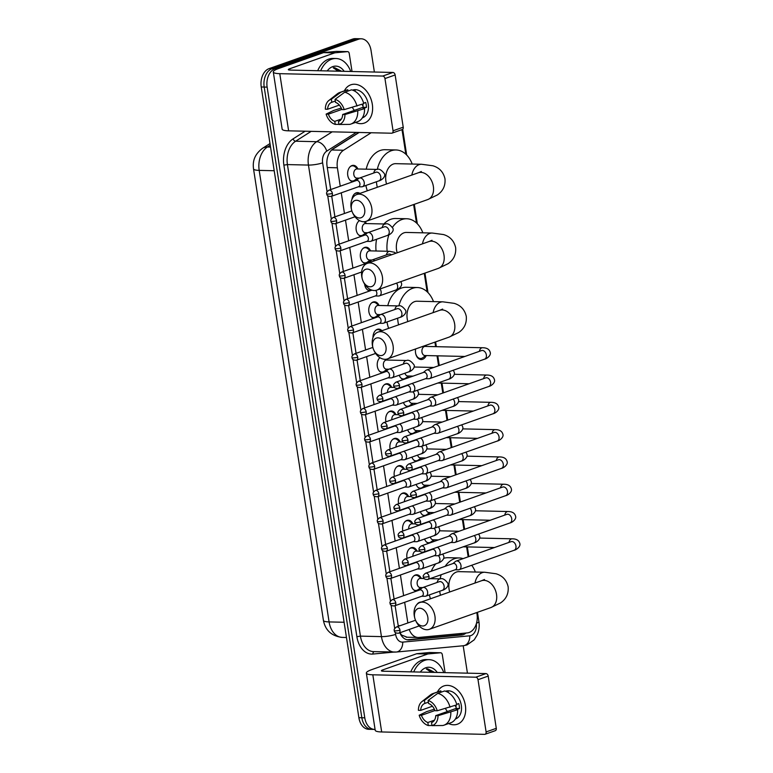 <?xml version="1.0" encoding="UTF-8"?>
<svg xmlns="http://www.w3.org/2000/svg" width="773" height="773" viewBox="0 0 773 773"><rect width="100%" height="100%" fill="white"/><g stroke="black" fill="none" stroke-linecap="round" stroke-linejoin="round"><path stroke-width="1.16" d="M353.416 181.539A8.117 5.566 -88.7 0 1 353 181.549A8.117 5.566 -88.7 0 1 347.647 174.34A8.117 5.566 -88.7 0 1 351.976 165.557A8.117 5.566 -88.7 0 1 353.377 165.325A8.117 5.566 -88.7 0 1 357.899 168.978M351.957 199.308A8.117 5.566 -88.7 0 1 356.198 192.854A8.117 5.566 -88.7 0 1 357.609 192.622A8.117 5.566 -88.7 0 1 359.909 193.414M361.87 236.132A8.117 5.566 -88.7 0 1 361.455 236.142A8.117 5.566 -88.7 0 1 356.169 229.649A8.117 5.566 -88.7 0 1 359.484 220.614M366.093 263.429A8.117 5.566 -88.7 0 1 365.687 263.448A8.117 5.566 -88.7 0 1 360.324 256.23A8.117 5.566 -88.7 0 1 364.653 247.447A8.117 5.566 -88.7 0 1 366.054 247.215A8.117 5.566 -88.7 0 1 370.576 250.877M370.325 290.725A8.117 5.566 -88.7 0 1 369.909 290.745A8.117 5.566 -88.7 0 1 364.605 284.068M374.547 318.022A8.117 5.566 -88.7 0 1 374.132 318.041A8.117 5.566 -88.7 0 1 368.779 310.833A8.117 5.566 -88.7 0 1 373.098 302.04A8.117 5.566 -88.7 0 1 374.509 301.808A8.117 5.566 -88.7 0 1 379.031 305.47M372.982 337.569A8.117 5.566 -88.7 0 1 377.33 329.337A8.117 5.566 -88.7 0 1 378.741 329.114A8.117 5.566 -88.7 0 1 381.959 330.718M383.002 372.625A8.117 5.566 -88.7 0 1 382.587 372.634A8.117 5.566 -88.7 0 1 377.388 366.711A8.117 5.566 -88.7 0 1 379.891 357.657M387.225 399.921A8.117 5.566 -88.7 0 1 386.809 399.931A8.117 5.566 -88.7 0 1 386.345 399.892M381.717 394.53A8.117 5.566 -88.7 0 1 385.775 383.93A8.117 5.566 -88.7 0 1 387.186 383.708A8.117 5.566 -88.7 0 1 391.708 387.36M391.457 427.218A8.117 5.566 -88.7 0 1 391.041 427.227A8.117 5.566 -88.7 0 1 390.568 427.189M385.949 421.826A8.117 5.566 -88.7 0 1 390.007 411.236A8.117 5.566 -88.7 0 1 391.418 411.004A8.117 5.566 -88.7 0 1 395.931 414.657M395.679 454.514A8.117 5.566 -88.7 0 1 395.264 454.524A8.117 5.566 -88.7 0 1 394.79 454.485M390.172 449.123A8.117 5.566 -88.7 0 1 394.23 438.533A8.117 5.566 -88.7 0 1 395.641 438.301A8.117 5.566 -88.7 0 1 400.163 441.953M399.902 481.811A8.117 5.566 -88.7 0 1 399.486 481.821A8.117 5.566 -88.7 0 1 399.023 481.782M394.394 476.419A8.117 5.566 -88.7 0 1 398.453 465.829A8.117 5.566 -88.7 0 1 399.863 465.597A8.117 5.566 -88.7 0 1 404.385 469.25M404.134 509.107A8.117 5.566 -88.7 0 1 403.719 509.117A8.117 5.566 -88.7 0 1 403.245 509.078M398.626 503.725A8.117 5.566 -88.7 0 1 402.685 493.126A8.117 5.566 -88.7 0 1 404.095 492.894A8.117 5.566 -88.7 0 1 408.608 496.546M408.357 536.404A8.117 5.566 -88.7 0 1 407.941 536.423A8.117 5.566 -88.7 0 1 407.468 536.375M402.849 531.022A8.117 5.566 -88.7 0 1 406.907 520.422A8.117 5.566 -88.7 0 1 408.318 520.19A8.117 5.566 -88.7 0 1 412.84 523.852M412.579 563.701A8.117 5.566 -88.7 0 1 412.164 563.72A8.117 5.566 -88.7 0 1 411.7 563.672M407.071 558.319A8.117 5.566 -88.7 0 1 411.139 547.719A8.117 5.566 -88.7 0 1 412.54 547.487A8.117 5.566 -88.7 0 1 417.062 551.149M416.811 590.997A8.117 5.566 -88.7 0 1 416.396 591.016A8.117 5.566 -88.7 0 1 411.043 583.799A8.117 5.566 -88.7 0 1 415.362 575.015A8.117 5.566 -88.7 0 1 416.773 574.783A8.117 5.566 -88.7 0 1 421.285 578.446M416.937 604.476A8.117 5.566 -88.7 0 1 419.584 602.312A8.117 5.566 -88.7 0 1 420.995 602.08A8.117 5.566 -88.7 0 1 421.121 602.09M403.651 379.446A8.117 5.566 -88.7 0 1 399.226 375.224M407.883 406.743A8.117 5.566 -88.7 0 1 403.458 402.52M412.106 434.04A8.117 5.566 -88.7 0 1 407.68 429.817M416.328 461.336A8.117 5.566 -88.7 0 1 411.912 457.114M420.56 488.633A8.117 5.566 -88.7 0 1 416.135 484.41M424.783 515.929A8.117 5.566 -88.7 0 1 420.357 511.707M429.005 543.226A8.117 5.566 -88.7 0 1 424.59 539.003M426.261 355.57A8.629 5.923 -88.7 0 1 422.638 359.271A8.629 5.923 -88.7 0 1 421.14 359.522A8.629 5.923 -88.7 0 1 415.594 348.961M409.207 629.473A15.218 10.436 91.3 0 0 418.135 637.474A15.218 10.436 91.3 0 0 418.966 637.445L467.327 632.903A15.218 10.436 91.3 0 0 469.124 632.498A15.218 10.436 91.3 0 0 477.018 614.12L476.777 612.545M399.622 632.401L401.66 635.097L406.975 637.165M359.155 132.463L331.878 149.769M371.146 132.743L343.55 150.252A15.218 10.436 91.3 0 0 337.386 167.789L340.236 186.196M341.26 192.825L344.458 213.493M345.492 220.131L348.691 240.79M349.715 247.428L352.913 268.086M353.937 274.724L357.136 295.392M358.17 302.021L361.368 322.689M362.392 329.317L365.59 349.985M366.615 356.614L369.823 377.282M370.847 383.91L374.045 404.579M375.069 411.207L378.268 431.875M379.292 438.504L382.5 459.172M383.524 465.8L386.722 486.468M387.746 493.106L390.945 513.765M391.969 520.403L395.177 541.061M396.201 547.699L399.399 568.368M400.424 574.996L403.622 595.664M404.656 602.293L407.854 622.961M405.825 154.175L402.424 132.241A15.218 10.436 91.3 0 0 401.854 129.671M468.158 556.84L466.621 546.898M463.926 529.544L462.389 519.601M459.703 502.237L458.167 492.304M455.481 474.941L453.935 465.008M451.248 447.644L449.712 437.711M447.026 420.348L445.49 410.415M442.803 393.051L441.257 383.118M438.571 365.755L437.035 355.822M435.614 346.652L434.919 342.13M427.121 291.75L424.271 273.342M416.473 222.962L413.623 204.555M421.072 587.567A8.117 5.566 -88.7 0 1 418.753 590.311M415.314 562.396A8.117 5.566 -88.7 0 1 414.531 563.015M411.091 535.1A8.117 5.566 -88.7 0 1 410.308 535.718M406.859 507.803A8.117 5.566 -88.7 0 1 406.076 508.421M402.636 480.506A8.117 5.566 -88.7 0 1 401.854 481.125M398.414 453.21A8.117 5.566 -88.7 0 1 397.631 453.828M394.182 425.913A8.117 5.566 -88.7 0 1 393.399 426.532M389.959 398.607A8.117 5.566 -88.7 0 1 389.177 399.226M386.964 359.059A8.117 5.566 -88.7 0 1 387.476 360.063M387.273 369.194A8.117 5.566 -88.7 0 1 384.944 371.929M378.818 314.592A8.117 5.566 -88.7 0 1 376.499 317.336M370.364 259.999A8.117 5.566 -88.7 0 1 368.045 262.743M365.127 221.609A8.117 5.566 -88.7 0 1 366.354 223.581M366.141 232.702A8.117 5.566 -88.7 0 1 363.822 235.446M357.686 178.109A8.117 5.566 -88.7 0 1 355.367 180.853M434.02 539.805A8.117 5.566 -88.7 0 1 432.368 542.047M429.798 512.509A8.117 5.566 -88.7 0 1 428.136 514.741M425.565 485.212A8.117 5.566 -88.7 0 1 423.913 487.444M421.343 457.916A8.117 5.566 -88.7 0 1 419.691 460.148M417.12 430.619A8.117 5.566 -88.7 0 1 415.459 432.851M412.888 403.322A8.117 5.566 -88.7 0 1 411.236 405.554M408.666 376.026A8.117 5.566 -88.7 0 1 407.013 378.258M425.923 345.309A8.629 5.923 -88.7 0 1 426.474 346.439M375.079 729.432A15.218 10.436 -88.7 0 1 374.615 729.432A15.218 10.436 -88.7 0 1 364.779 717.827L267.139 87.127A15.218 10.436 -88.7 0 1 275.043 68.739L358.556 39.22L355.599 39.152A15.218 10.436 -88.7 0 1 358.247 38.718A15.218 10.436 -88.7 0 0 355.599 39.152L272.086 68.671L355.599 39.152L352.652 39.085A15.218 10.436 -88.7 0 1 355.29 38.65L361.194 38.785A15.218 10.436 -88.7 0 1 371.03 50.4L374.374 72.024M267.139 87.127L264.192 87.059A15.218 10.436 -88.7 0 1 272.086 68.671A15.218 10.436 -88.7 0 0 264.192 87.059L361.832 717.759L264.192 87.059L261.235 86.982A15.218 10.436 -88.7 0 1 269.13 68.604L352.652 39.085M374.615 729.432L371.658 729.364A15.218 10.436 -88.7 0 1 361.832 717.759A15.218 10.436 -88.7 0 0 371.658 729.364L368.711 729.297A15.218 10.436 -88.7 0 1 358.875 717.682L261.235 86.982M399.854 632.778A15.218 10.436 91.3 0 0 408.453 639.947A15.218 10.436 91.3 0 0 409.294 639.918L461.529 635.02A15.218 10.436 91.3 0 0 463.336 634.614A15.218 10.436 91.3 0 0 466.09 633.019M462.631 633.338A15.218 10.436 -88.7 0 1 460.379 634.546A15.218 10.436 -88.7 0 1 458.582 634.952L407.071 639.783M463.191 645.755L467.433 673.167M358.556 39.22A15.218 10.436 -88.7 0 1 361.194 38.785M358.885 132.454L333.25 148.716A15.218 10.436 91.3 0 0 327.085 166.253L330.699 189.569M331.723 196.197L334.922 216.865M335.955 223.494L339.154 244.162M340.178 250.8L343.376 271.458M344.4 278.096L347.599 298.764M348.633 305.393L351.831 326.061M352.855 332.69L356.053 353.358M357.078 359.986L360.276 380.654M361.31 387.283L364.508 407.951M365.532 414.579L368.731 435.247M369.755 441.876L372.963 462.544M373.987 469.172L377.185 489.84M378.21 496.469L381.408 517.137M382.432 523.775L385.64 544.434M386.664 551.072L389.863 571.73M390.887 578.368L394.085 599.036M395.109 605.665L398.317 626.333M413.719 671.921A25.364 17.393 -88.7 0 1 424.648 660.364A25.364 17.393 -88.7 0 1 429.044 659.649A25.364 17.393 -88.7 0 1 443.789 672.616M410.763 671.853A25.364 17.393 -88.7 0 1 421.691 660.297A25.364 17.393 -88.7 0 1 426.097 659.582L429.044 659.649M420.28 672.066A17.75 12.175 -88.7 0 1 425.788 667.756A17.75 12.175 -88.7 0 1 437.228 672.462M434.252 672.201L427.682 668.819L426.281 668.906L431.315 672.326M433.817 672.384L427.614 668.809M465.375 705.43A20.291 14.291 70.5 0 1 448.582 723.557A20.291 14.291 70.5 0 0 457.374 724.214A20.291 14.291 70.5 0 0 465.375 705.43A20.291 14.291 70.5 0 0 452.881 686.724A20.291 14.291 70.5 0 0 437.421 691.999A20.291 14.291 70.5 0 1 443.857 685.96A20.291 14.291 70.5 0 1 465.375 705.43M428.02 653.939A2.532 1.739 91.3 0 0 427.72 654.006L416.647 653.755A2.532 1.739 -88.7 0 1 416.956 653.687L428.02 653.939L440.533 652.77A2.532 1.739 91.3 0 1 440.668 652.76A2.532 1.739 91.3 0 1 442.311 654.702L445.084 672.645M416.647 653.755L371.649 669.66A20.291 3.72 -8.8 0 0 366.354 673.109A20.291 3.72 -8.8 0 0 372.828 674.8L475.791 677.196L485.975 673.592L383.012 671.206A5.073 0.928 171.2 0 1 381.398 670.78A5.073 0.928 171.2 0 1 382.722 669.92L427.72 654.006M416.956 653.687L429.459 652.509A2.532 1.739 -88.7 0 1 429.595 652.509A2.532 1.739 -88.7 0 1 429.74 652.518M366.354 673.109L375.205 730.263A20.291 3.72 -8.8 0 0 381.678 731.963L484.642 734.35A2.532 1.788 -109.5 0 0 485.106 734.273A2.532 1.788 -109.5 0 0 486.101 731.925L496.285 728.33A2.532 1.788 70.5 0 1 495.29 730.678L485.106 734.273M485.975 673.592A2.532 1.788 70.5 0 1 488.198 676.095L478.014 679.699L486.101 731.925M478.014 679.699A2.532 1.788 -109.5 0 0 475.791 677.196M488.198 676.095L496.285 728.33M456.099 707.218A12.677 8.928 70.5 0 1 455.113 705.43M455.819 705.179A10.146 7.141 -109.5 0 1 455.964 705.981A10.146 7.141 -109.5 0 1 456.109 708.435L435.74 715.634A10.146 7.141 70.5 0 1 431.595 722.571A10.146 7.141 70.5 0 1 431.537 722.591L431.653 722.552M434.465 720.165L427.846 722.504A10.146 7.141 70.5 0 1 421.449 715.305L434.919 710.542M447.432 711.498A10.146 7.141 70.5 0 1 445.47 708.483M456.698 704.309L458.737 703.585A14.706 10.358 70.5 0 1 459.278 706.049A14.706 10.358 70.5 0 1 459.5 708.512L456.109 709.711L457.606 709.749A16.735 11.788 70.5 0 1 450.765 722.784L443.973 725.19A16.735 11.788 70.5 0 1 442.726 725.518L432.001 725.625L431.537 722.591M445.586 691.265L445.712 691.217A14.706 10.358 70.5 0 1 461.317 705.334A14.706 10.358 70.5 0 1 455.519 718.958L455.394 718.996M446.282 691.516A14.706 10.358 70.5 0 1 448.243 691.777L447.451 692.057M434.358 709.208L426.735 711.585L419.179 715.247L421.449 715.305M432.416 706.232L420.686 710.377L418.415 710.319A13.189 9.286 70.5 0 1 421.903 701.623L430.397 694.966A16.735 11.788 70.5 0 1 432.812 693.623L439.605 691.226A16.735 11.788 70.5 0 1 440.852 690.888L434.059 693.294L424.416 700.386L424.889 703.42L428.377 702.193M441.054 692.212L440.852 690.888M444.543 690.975A16.735 11.788 70.5 0 1 456.843 704.821L437.247 710.764L434.977 710.706A10.146 7.141 70.5 0 0 428.58 703.507L428.107 700.473L437.75 693.371L444.543 690.975M432.812 693.623A16.735 11.788 70.5 0 1 434.059 693.294M437.75 693.371A16.735 11.788 70.5 0 1 450.05 707.218M427.846 722.504L428.31 725.538L431.981 725.499M428.31 725.538A13.189 9.286 70.5 0 1 419.179 715.247M421.903 701.623A13.189 9.286 70.5 0 1 424.416 700.386M428.107 700.473A13.189 9.286 70.5 0 1 437.247 710.764M420.686 710.377A10.146 7.141 70.5 0 1 424.831 703.44A10.146 7.141 70.5 0 1 424.889 703.42M435.74 715.634L438.011 715.692L457.606 709.749M450.814 712.146A16.735 11.788 70.5 0 1 443.973 725.19M438.011 715.692A13.189 9.286 70.5 0 1 432.001 725.625M456.109 708.435L459.5 708.512M320.66 70.778A25.364 17.393 -88.7 0 1 331.578 59.231A25.364 17.393 -88.7 0 1 335.984 58.516A25.364 17.393 -88.7 0 1 350.729 71.474M317.703 70.71A25.364 17.393 -88.7 0 1 328.631 59.163A25.364 17.393 -88.7 0 1 333.028 58.448L335.984 58.516M327.221 70.932A17.75 12.175 -88.7 0 1 332.728 66.623A17.75 12.175 -88.7 0 1 344.169 71.329M341.193 71.058L334.622 67.676L333.221 67.773L338.255 71.193M340.758 71.251L334.554 67.676M427.846 617.279A9.131 6.426 -109.5 0 0 419.826 608.254A9.131 6.426 -109.5 0 0 414.56 616.97A9.131 6.426 -109.5 0 0 414.801 618.168A9.131 6.426 -109.5 0 0 415.574 620.332A9.131 6.426 -109.5 0 0 423.826 625.859A9.131 6.426 -109.5 0 0 427.846 617.279M414.801 618.168L414.647 617.55A14.204 10.001 70.5 0 1 414.26 615.685A14.204 10.001 70.5 0 1 419.865 602.534A14.204 10.001 70.5 0 1 434.928 616.168A14.204 10.001 70.5 0 1 429.334 629.319A14.204 10.001 70.5 0 1 415.835 620.922L415.574 620.332M484.497 579.489L481.444 580.765A14.204 10.001 -109.5 0 1 496.517 594.398A14.204 10.001 -109.5 0 1 490.913 607.549L500.546 602.921C506.17 599.094 508.711 593.722 508.151 586.813C506.595 580.059 502.556 575.711 496.024 573.759L484.739 572.242L458.901 571.643A14.204 9.74 91.3 0 0 456.437 572.049A14.204 9.74 91.3 0 0 449.712 591.983M445.151 566.309A27.896 19.132 -88.7 0 1 454.379 558.744A27.896 19.132 -88.7 0 1 459.22 557.951A27.896 19.132 -88.7 0 1 463.095 558.628M471.743 565.256A27.896 19.132 -88.7 0 1 475.366 572.03M443.596 558.386A27.896 19.132 -88.7 0 1 448.147 557.7L459.22 557.951M440.446 595.258A27.896 19.132 -88.7 0 1 439.74 591.239M440.137 578.88A27.896 19.132 -88.7 0 1 441.17 574.716M430.484 598.785A27.896 19.132 -88.7 0 1 429.353 594.901M431.276 571.218A27.896 19.132 -88.7 0 1 435.788 563.836M385.978 346.864A9.131 6.426 -109.5 0 0 377.968 337.84A9.131 6.426 -109.5 0 0 372.692 346.555A9.131 6.426 -109.5 0 0 372.944 347.753A9.131 6.426 -109.5 0 0 373.707 349.927A9.131 6.426 -109.5 0 0 381.968 355.445A9.131 6.426 -109.5 0 0 385.978 346.864M372.944 347.753L372.779 347.135A14.204 10.001 70.5 0 1 372.402 345.27A14.204 10.001 70.5 0 1 377.997 332.119A14.204 10.001 70.5 0 1 393.071 345.753A14.204 10.001 70.5 0 1 387.466 358.904A14.204 10.001 70.5 0 1 373.977 350.507L373.707 349.927M442.639 309.074L439.586 310.35A14.204 10.001 -109.5 0 1 454.65 323.984A14.204 10.001 -109.5 0 1 449.055 337.134L458.679 332.516C464.312 328.68 466.844 323.307 466.283 316.399C464.737 309.644 460.689 305.296 454.166 303.345L442.871 301.828L417.043 301.228A14.204 9.74 91.3 0 0 414.579 301.634A14.204 9.74 91.3 0 0 407.854 321.568M398.839 305.944A27.896 19.132 -88.7 0 1 412.521 288.329A27.896 19.132 -88.7 0 1 417.362 287.537A27.896 19.132 -88.7 0 1 433.508 301.615M387.766 305.673A27.896 19.132 -88.7 0 1 401.448 288.068A27.896 19.132 -88.7 0 1 406.289 287.285L417.362 287.537M398.588 324.844A27.896 19.132 -88.7 0 1 397.641 318.205M388.626 328.37A27.896 19.132 -88.7 0 1 387.002 321.964M375.33 278.077A9.131 6.426 -109.5 0 0 367.32 269.062A9.131 6.426 -109.5 0 0 362.044 277.778A9.131 6.426 -109.5 0 0 362.295 278.966A9.131 6.426 -109.5 0 0 363.059 281.14A9.131 6.426 -109.5 0 0 371.32 286.657A9.131 6.426 -109.5 0 0 375.33 278.077M362.295 278.966L362.131 278.348A14.204 10.001 70.5 0 1 361.754 276.483A14.204 10.001 70.5 0 1 367.349 263.342A14.204 10.001 70.5 0 1 382.422 276.966A14.204 10.001 70.5 0 1 376.818 290.117A14.204 10.001 70.5 0 1 363.329 281.72L363.059 281.14M431.991 240.287L428.938 241.562A14.204 10.001 -109.5 0 1 444.002 255.196A14.204 10.001 -109.5 0 1 438.407 268.347L448.031 263.728C453.664 259.892 456.196 254.52 455.635 247.611C454.08 240.857 450.041 236.509 443.518 234.557L432.223 233.04L406.395 232.441A14.204 9.74 91.3 0 0 403.931 232.847A14.204 9.74 91.3 0 0 397.206 252.781M392.539 227.262A27.896 19.132 -88.7 0 1 401.873 219.542A27.896 19.132 -88.7 0 1 406.714 218.749A27.896 19.132 -88.7 0 1 422.86 232.828M383.872 223.986A27.896 19.132 -88.7 0 1 390.8 219.29A27.896 19.132 -88.7 0 1 395.641 218.498L406.714 218.749M387.138 251.254A27.896 19.132 -88.7 0 1 388.867 234.866M376.065 251.003A27.896 19.132 -88.7 0 1 376.577 239.272M364.682 209.299A9.131 6.426 -109.5 0 0 356.672 200.275A9.131 6.426 -109.5 0 0 351.396 208.99A9.131 6.426 -109.5 0 0 351.647 210.179A9.131 6.426 -109.5 0 0 352.411 212.353A9.131 6.426 -109.5 0 0 360.672 217.87A9.131 6.426 -109.5 0 0 364.682 209.299M351.647 210.179L351.483 209.56A14.204 10.001 70.5 0 1 351.106 207.705A14.204 10.001 70.5 0 1 356.701 194.554A14.204 10.001 70.5 0 1 371.774 208.179A14.204 10.001 70.5 0 1 366.17 221.329A14.204 10.001 70.5 0 1 352.681 212.933L352.411 212.353M421.343 171.5L418.29 172.785A14.204 10.001 -109.5 0 1 433.353 186.409A14.204 10.001 -109.5 0 1 427.759 199.56L437.383 194.941C443.016 191.105 445.548 185.733 444.987 178.834C443.431 172.07 439.393 167.722 432.87 165.77L421.575 164.263L395.747 163.663A14.204 9.74 91.3 0 0 393.283 164.06A14.204 9.74 91.3 0 0 386.558 183.993M377.282 169.432A27.896 19.132 -88.7 0 1 391.225 150.754A27.896 19.132 -88.7 0 1 396.066 149.972A27.896 19.132 -88.7 0 1 412.212 164.04M366.209 169.171A27.896 19.132 -88.7 0 1 380.152 150.503A27.896 19.132 -88.7 0 1 384.993 149.711L396.066 149.972M377.292 187.279A27.896 19.132 -88.7 0 1 376.422 181.742M367.33 190.796A27.896 19.132 -88.7 0 1 365.89 185.472M458.35 569.827A4.561 3.218 -109.5 0 0 458.379 569.827A4.561 3.218 -109.5 0 0 459.181 569.691A4.561 3.218 -109.5 0 0 460.979 565.469A4.561 3.218 -109.5 0 0 456.978 560.956A4.561 3.218 -109.5 0 0 456.138 561.082A4.561 3.218 -109.5 0 0 455.432 561.488L452.891 563.575M429.025 576.416A3.295 2.319 -109.5 0 1 427.73 579.47L455.365 569.701A3.295 2.319 -109.5 0 0 456.669 566.648A3.295 2.319 -109.5 0 0 453.77 563.382A3.295 2.319 -109.5 0 0 453.171 563.478L425.536 573.247C423.527 574.803 422.802 576.011 423.372 576.861A3.295 0.609 171.2 0 0 424.425 577.141A3.295 0.609 -8.8 0 0 429.025 576.416A3.295 2.319 -109.5 0 0 425.536 573.247M450.862 542.501L454.157 542.53A4.561 3.218 -109.5 0 0 454.157 542.53A4.561 3.218 -109.5 0 0 454.959 542.395A4.561 3.218 -109.5 0 0 456.756 538.172A4.561 3.218 -109.5 0 0 452.746 533.66A4.561 3.218 -109.5 0 0 451.915 533.785A4.561 3.218 -109.5 0 0 451.21 534.191L448.669 536.278M424.802 549.12A3.295 2.319 -109.5 0 1 423.507 552.164L451.142 542.395A3.295 2.319 -109.5 0 0 452.437 539.351A3.295 2.319 -109.5 0 0 449.548 536.085A3.295 2.319 -109.5 0 0 448.939 536.182L421.304 545.951C419.304 547.506 418.579 548.714 419.15 549.564A3.295 0.609 171.2 0 0 420.203 549.845A3.295 0.609 -8.8 0 0 424.802 549.12A3.295 2.319 -109.5 0 0 421.304 545.951M449.896 515.224A4.561 3.218 -109.5 0 0 449.934 515.224A4.561 3.218 -109.5 0 0 450.727 515.098A4.561 3.218 -109.5 0 0 452.534 510.866A4.561 3.218 -109.5 0 0 448.524 506.363A4.561 3.218 -109.5 0 0 447.683 506.489A4.561 3.218 -109.5 0 0 446.987 506.885L444.436 508.982M420.58 521.814A3.295 2.319 -109.5 0 1 419.275 524.867L446.91 515.098A3.295 2.319 -109.5 0 0 448.214 512.045A3.295 2.319 -109.5 0 0 445.316 508.789A3.295 2.319 -109.5 0 0 444.717 508.885L417.082 518.654C415.072 520.21 414.357 521.408 414.917 522.268A3.295 0.609 171.2 0 0 415.971 522.538A3.295 0.609 -8.8 0 0 420.58 521.814A3.295 2.319 -109.5 0 0 417.082 518.654M442.407 487.898L445.702 487.927A4.561 3.218 -109.5 0 0 445.702 487.927A4.561 3.218 -109.5 0 0 446.504 487.802A4.561 3.218 -109.5 0 0 448.301 483.569A4.561 3.218 -109.5 0 0 444.301 479.057A4.561 3.218 -109.5 0 0 443.46 479.192A4.561 3.218 -109.5 0 0 442.755 479.589L440.214 481.685M416.347 494.517A3.295 2.319 -109.5 0 1 415.053 497.57L442.687 487.802A3.295 2.319 -109.5 0 0 443.982 484.748A3.295 2.319 -109.5 0 0 441.093 481.492A3.295 2.319 -109.5 0 0 440.484 481.589L412.85 491.357C410.85 492.913 410.125 494.111 410.695 494.971A3.295 0.609 171.2 0 0 411.748 495.242A3.295 0.609 -8.8 0 0 416.347 494.517A3.295 2.319 -109.5 0 0 412.85 491.357M441.441 460.631A4.561 3.218 -109.5 0 0 441.48 460.631A4.561 3.218 -109.5 0 0 442.282 460.505A4.561 3.218 -109.5 0 0 444.079 456.273A4.561 3.218 -109.5 0 0 440.069 451.761A4.561 3.218 -109.5 0 0 439.238 451.896A4.561 3.218 -109.5 0 0 438.533 452.292L435.991 454.389M412.125 467.221A3.295 2.319 -109.5 0 1 410.83 470.274L438.465 460.505A3.295 2.319 -109.5 0 0 439.76 457.452A3.295 2.319 -109.5 0 0 436.871 454.195A3.295 2.319 -109.5 0 0 436.262 454.292L408.627 464.061C406.627 465.617 405.902 466.815 406.472 467.675A3.295 0.609 171.2 0 0 407.516 467.945A3.295 0.609 -8.8 0 0 412.125 467.221A3.295 2.319 -109.5 0 0 408.627 464.061M437.218 433.334A4.561 3.218 -109.5 0 0 437.257 433.334A4.561 3.218 -109.5 0 0 438.049 433.209A4.561 3.218 -109.5 0 0 439.856 428.976A4.561 3.218 -109.5 0 0 435.846 424.464A4.561 3.218 -109.5 0 0 435.006 424.599A4.561 3.218 -109.5 0 0 434.31 424.995L431.759 427.092M407.902 439.924A3.295 2.319 -109.5 0 1 406.598 442.977L434.233 433.209A3.295 2.319 -109.5 0 0 435.537 430.155A3.295 2.319 -109.5 0 0 432.638 426.899A3.295 2.319 -109.5 0 0 432.039 426.996L404.405 436.764C402.395 438.32 401.68 439.518 402.24 440.378A3.295 0.609 171.2 0 0 403.293 440.649A3.295 0.609 -8.8 0 0 407.902 439.924A3.295 2.319 -109.5 0 0 404.405 436.764M432.996 406.038A4.561 3.218 -109.5 0 0 433.025 406.038A4.561 3.218 -109.5 0 0 433.827 405.912A4.561 3.218 -109.5 0 0 435.624 401.68A4.561 3.218 -109.5 0 0 431.614 397.167A4.561 3.218 -109.5 0 0 430.783 397.303A4.561 3.218 -109.5 0 0 430.078 397.699L427.537 399.796M403.67 412.627A3.295 2.319 -109.5 0 1 402.375 415.681L430.01 405.912A3.295 2.319 -109.5 0 0 431.305 402.859A3.295 2.319 -109.5 0 0 428.416 399.602A3.295 2.319 -109.5 0 0 427.807 399.699L400.172 409.468C398.172 411.014 397.448 412.222 398.018 413.082A3.295 0.609 171.2 0 0 399.071 413.352A3.295 0.609 -8.8 0 0 403.67 412.627A3.295 2.319 -109.5 0 0 400.172 409.468M415.613 353.232A7.604 5.218 91.3 0 0 420.425 358.479A7.604 5.218 91.3 0 0 421.749 358.257A7.604 5.218 91.3 0 0 422.908 357.638L425.71 355.551M482.207 350.44L481.521 350.575A4.561 3.218 -109.5 0 1 486.314 354.672A4.561 3.218 -109.5 0 1 486.362 354.952A4.561 3.218 -109.5 0 1 484.565 359.184C486.323 359.001 491.56 355.541 490.14 352.15C489.28 349.212 486.748 347.744 482.555 347.744L425.14 346.41A4.561 3.131 91.3 0 0 424.348 346.536A4.561 3.131 91.3 0 0 421.913 351.483A4.561 3.131 91.3 0 0 424.928 355.532L464.863 356.459M428.764 378.741A4.561 3.218 -109.5 0 0 428.802 378.741A4.561 3.218 -109.5 0 0 429.604 378.606A4.561 3.218 -109.5 0 0 431.402 374.383A4.561 3.218 -109.5 0 0 427.392 369.871A4.561 3.218 -109.5 0 0 426.561 370.006A4.561 3.218 -109.5 0 0 425.855 370.402L423.314 372.499M399.448 385.331A3.295 2.319 -109.5 0 1 398.153 388.384L425.788 378.615A3.295 2.319 -109.5 0 0 427.083 375.562A3.295 2.319 -109.5 0 0 424.193 372.306A3.295 2.319 -109.5 0 0 423.585 372.393L395.95 382.171C393.95 383.717 393.225 384.925 393.795 385.775A3.295 0.609 171.2 0 0 394.839 386.056A3.295 0.609 -8.8 0 0 399.448 385.331A3.295 2.319 -109.5 0 0 395.95 382.171M426.454 541.989A7.604 5.218 91.3 0 0 428.609 542.723A7.604 5.218 91.3 0 0 429.933 542.511A7.604 5.218 91.3 0 0 431.092 541.883L433.895 539.805M437.489 555.739A4.561 3.218 -109.5 0 0 437.518 555.739A4.561 3.218 -109.5 0 0 438.32 555.613A4.561 3.218 -109.5 0 0 440.117 551.381A4.561 3.218 -109.5 0 0 437.441 547.236M408.173 562.329A3.295 2.319 -109.5 0 1 406.869 565.382L434.503 555.613A3.295 2.319 -109.5 0 0 435.808 552.56A3.295 2.319 -109.5 0 0 432.909 549.303A3.295 2.319 -109.5 0 0 432.31 549.4L404.675 559.169C402.665 560.715 401.95 561.923 402.511 562.783A3.295 0.609 171.2 0 0 403.564 563.053A3.295 0.609 -8.8 0 0 408.173 562.329A3.295 2.319 -109.5 0 0 404.675 559.169M430.31 536.984A4.561 3.131 91.3 0 0 433.112 539.786L438.397 539.912M422.232 514.692A7.604 5.218 91.3 0 0 424.387 515.427A7.604 5.218 91.3 0 0 425.71 515.214A7.604 5.218 91.3 0 0 426.86 514.586L429.672 512.509M433.257 528.442A4.561 3.218 -109.5 0 0 433.295 528.442A4.561 3.218 -109.5 0 0 434.097 528.307A4.561 3.218 -109.5 0 0 435.895 524.084A4.561 3.218 -109.5 0 0 433.218 519.939M403.941 535.032A3.295 2.319 -109.5 0 1 402.646 538.085L430.281 528.317A3.295 2.319 -109.5 0 0 431.576 525.263A3.295 2.319 -109.5 0 0 428.686 522.007A3.295 2.319 -109.5 0 0 428.078 522.104L400.443 531.872C398.443 533.418 397.718 534.626 398.288 535.476A3.295 0.609 171.2 0 0 399.341 535.757A3.295 0.609 -8.8 0 0 403.941 535.032A3.295 2.319 -109.5 0 0 400.443 531.872M426.078 509.687A4.561 3.131 91.3 0 0 428.88 512.489L434.175 512.615M418.009 487.396A7.604 5.218 91.3 0 0 420.164 488.13A7.604 5.218 91.3 0 0 421.478 487.918A7.604 5.218 91.3 0 0 422.638 487.29L425.44 485.212M429.034 501.146A4.561 3.218 -109.5 0 0 429.073 501.146A4.561 3.218 -109.5 0 0 429.875 501.01A4.561 3.218 -109.5 0 0 431.672 496.788A4.561 3.218 -109.5 0 0 428.996 492.643M399.718 507.735A3.295 2.319 -109.5 0 1 398.414 510.789L426.049 501.02A3.295 2.319 -109.5 0 0 427.353 497.967A3.295 2.319 -109.5 0 0 424.454 494.71A3.295 2.319 -109.5 0 0 423.855 494.797L396.22 504.566C394.211 506.122 393.496 507.33 394.056 508.18A3.295 0.609 171.2 0 0 395.109 508.46A3.295 0.609 -8.8 0 0 399.718 507.735A3.295 2.319 -109.5 0 0 396.22 504.566M421.855 482.391A4.561 3.131 91.3 0 0 424.657 485.193L429.943 485.318M413.777 460.09A7.604 5.218 91.3 0 0 415.932 460.834A7.604 5.218 91.3 0 0 417.256 460.621A7.604 5.218 91.3 0 0 418.415 459.993L421.217 457.916M424.812 473.849A4.561 3.218 -109.5 0 0 424.841 473.849A4.561 3.218 -109.5 0 0 425.643 473.714A4.561 3.218 -109.5 0 0 427.44 469.491A4.561 3.218 -109.5 0 0 424.764 465.346M395.496 480.439A3.295 2.319 -109.5 0 1 394.191 483.492L421.826 473.723A3.295 2.319 -109.5 0 0 423.131 470.67A3.295 2.319 -109.5 0 0 420.232 467.414A3.295 2.319 -109.5 0 0 419.633 467.501L391.998 477.27C389.988 478.825 389.273 480.033 389.834 480.883A3.295 0.609 171.2 0 0 390.887 481.164A3.295 0.609 -8.8 0 0 395.496 480.439A3.295 2.319 -109.5 0 0 391.998 477.27M417.633 455.094A4.561 3.131 91.3 0 0 420.435 457.896L425.72 458.012M409.555 432.793A7.604 5.218 91.3 0 0 411.709 433.537A7.604 5.218 91.3 0 0 413.024 433.324A7.604 5.218 91.3 0 0 414.183 432.696L416.995 430.619M420.58 446.552A4.561 3.218 -109.5 0 0 420.618 446.552A4.561 3.218 -109.5 0 0 421.42 446.417A4.561 3.218 -109.5 0 0 423.218 442.195A4.561 3.218 -109.5 0 0 420.541 438.049M391.264 453.142A3.295 2.319 -109.5 0 1 389.969 456.196L417.604 446.427A3.295 2.319 -109.5 0 0 418.898 443.373A3.295 2.319 -109.5 0 0 416.009 440.108A3.295 2.319 -109.5 0 0 415.401 440.204L387.766 449.973C385.766 451.529 385.041 452.736 385.611 453.587A3.295 0.609 171.2 0 0 386.664 453.867A3.295 0.609 -8.8 0 0 391.264 453.142A3.295 2.319 -109.5 0 0 387.766 449.973M413.4 427.798A4.561 3.131 91.3 0 0 416.203 430.6L421.498 430.716M405.323 405.496A7.604 5.218 91.3 0 0 407.477 406.24A7.604 5.218 91.3 0 0 408.801 406.028A7.604 5.218 91.3 0 0 409.961 405.4L412.763 403.313M416.357 419.256A4.561 3.218 -109.5 0 0 416.396 419.256A4.561 3.218 -109.5 0 0 417.188 419.121A4.561 3.218 -109.5 0 0 418.995 414.898A4.561 3.218 -109.5 0 0 416.318 410.753M387.041 425.846A3.295 2.319 -109.5 0 1 385.737 428.899L413.371 419.13A3.295 2.319 -109.5 0 0 414.676 416.077A3.295 2.319 -109.5 0 0 411.777 412.811A3.295 2.319 -109.5 0 0 411.178 412.908L383.543 422.676C381.533 424.232 380.818 425.44 381.379 426.29A3.295 0.609 171.2 0 0 382.432 426.57A3.295 0.609 -8.8 0 0 387.041 425.846A3.295 2.319 -109.5 0 0 383.543 422.676M409.178 400.501A4.561 3.131 91.3 0 0 411.98 403.303L417.265 403.419M401.1 378.2A7.604 5.218 91.3 0 0 403.255 378.944A7.604 5.218 91.3 0 0 404.579 378.722A7.604 5.218 91.3 0 0 405.738 378.103L408.54 376.016M408.869 391.93L412.164 391.959A4.561 3.218 -109.5 0 0 412.164 391.959A4.561 3.218 -109.5 0 0 412.966 391.824A4.561 3.218 -109.5 0 0 414.763 387.602A4.561 3.218 -109.5 0 0 412.086 383.456M382.819 398.549A3.295 2.319 -109.5 0 1 381.514 401.593L409.149 391.824A3.295 2.319 -109.5 0 0 410.453 388.771A3.295 2.319 -109.5 0 0 407.555 385.514A3.295 2.319 -109.5 0 0 406.956 385.611L379.321 395.38C377.311 396.936 376.596 398.143 377.156 398.994A3.295 0.609 171.2 0 0 378.21 399.274A3.295 0.609 -8.8 0 0 382.819 398.549A3.295 2.319 -109.5 0 0 379.321 395.38M404.955 373.204A4.561 3.131 91.3 0 0 407.758 375.997L413.043 376.122M419.671 602.611A7.604 5.218 91.3 0 0 418.927 602.785A7.604 5.218 91.3 0 0 418.058 603.211M372.315 104.287A20.291 14.291 70.5 0 1 355.522 122.424A20.291 14.291 70.5 0 0 364.315 123.081A20.291 14.291 70.5 0 0 372.315 104.287A20.291 14.291 70.5 0 0 359.822 85.581A20.291 14.291 70.5 0 0 344.362 90.856A20.291 14.291 70.5 0 1 350.797 84.817A20.291 14.291 70.5 0 1 372.315 104.287M334.96 52.806A2.532 1.739 91.3 0 0 334.661 52.873L323.587 52.612A2.532 1.739 -88.7 0 1 323.887 52.554L334.96 52.806L347.473 51.636A2.532 1.739 91.3 0 1 347.608 51.627A2.532 1.739 91.3 0 1 349.251 53.559L352.024 71.512M323.587 52.612L278.589 68.526A20.291 3.72 -8.8 0 0 273.294 71.976A20.291 3.72 -8.8 0 0 279.768 73.667L382.732 76.054L392.916 72.459L289.952 70.072A5.073 0.928 171.2 0 1 288.339 69.647A5.073 0.928 171.2 0 1 289.653 68.778L334.661 52.873M323.887 52.554L336.4 51.376A2.532 1.739 -88.7 0 1 336.535 51.376A2.532 1.739 -88.7 0 1 336.68 51.385M273.294 71.976L282.145 129.13A20.291 3.72 -8.8 0 0 288.619 130.83L391.573 133.217A2.532 1.788 -109.5 0 0 392.037 133.14A2.532 1.788 -109.5 0 0 393.042 130.792L403.226 127.197A2.532 1.788 70.5 0 1 402.221 129.545L392.037 133.14M392.916 72.459A2.532 1.788 70.5 0 1 395.138 74.962L384.954 78.566L393.042 130.792M384.954 78.566A2.532 1.788 -109.5 0 0 382.732 76.054M395.138 74.962L403.226 127.197M363.03 106.085A12.677 8.928 70.5 0 1 362.054 104.297M362.75 104.046A10.146 7.141 -109.5 0 1 362.904 104.838A10.146 7.141 -109.5 0 1 363.049 107.302L342.681 114.501A10.146 7.141 70.5 0 1 338.526 121.438A10.146 7.141 70.5 0 1 338.468 121.458L338.593 121.409M341.405 119.023L334.777 121.371A10.146 7.141 70.5 0 1 328.38 114.172L341.859 109.408M354.372 110.365A10.146 7.141 70.5 0 1 352.411 107.35M363.639 103.176L365.677 102.451A14.706 10.358 70.5 0 1 366.218 104.915A14.706 10.358 70.5 0 1 366.441 107.379L363.049 108.578L364.547 108.616A16.735 11.788 70.5 0 1 357.706 121.651L350.913 124.047A16.735 11.788 70.5 0 1 349.667 124.385L338.941 124.482L338.468 121.458M352.527 90.122L352.652 90.083A14.706 10.358 70.5 0 1 368.257 104.2A14.706 10.358 70.5 0 1 362.46 117.815L362.334 117.863M353.222 90.373A14.706 10.358 70.5 0 1 355.184 90.634L354.392 90.914M341.299 108.075L333.675 110.452L326.119 114.114L328.38 114.172M339.357 105.089L327.617 109.244L325.356 109.186A13.189 9.286 70.5 0 1 328.844 100.49L337.337 93.823A16.735 11.788 70.5 0 1 339.753 92.489L346.546 90.083A16.735 11.788 70.5 0 1 347.792 89.755L340.999 92.151L331.356 99.253L331.83 102.287L335.318 101.05M347.995 91.069L347.792 89.755M351.483 89.842A16.735 11.788 70.5 0 1 363.783 103.688L344.188 109.621L341.917 109.573A10.146 7.141 70.5 0 0 335.521 102.374L335.047 99.34L344.69 92.238L351.483 89.842M339.753 92.489A16.735 11.788 70.5 0 1 340.999 92.151M344.69 92.238A16.735 11.788 70.5 0 1 356.991 106.085M334.777 121.371L335.25 124.395L338.922 124.366M335.25 124.395A13.189 9.286 70.5 0 1 326.119 114.114M328.844 100.49A13.189 9.286 70.5 0 1 331.356 99.253M335.047 99.34A13.189 9.286 70.5 0 1 344.188 109.621M327.617 109.244A10.146 7.141 70.5 0 1 331.772 102.307A10.146 7.141 70.5 0 1 331.83 102.287M342.681 114.501L344.942 114.549L364.547 108.616M357.754 111.012A16.735 11.788 70.5 0 1 350.913 124.047M344.942 114.549A13.189 9.286 70.5 0 1 338.941 124.482M363.049 107.302L366.441 107.379M413.516 589.751A7.604 5.218 91.3 0 0 415.671 590.485A7.604 5.218 91.3 0 0 416.985 590.272A7.604 5.218 91.3 0 0 418.145 589.644L420.947 587.567M421.159 578.436L418.454 576.233A7.604 5.218 91.3 0 0 416.019 575.276A7.604 5.218 91.3 0 0 414.695 575.489A7.604 5.218 91.3 0 0 413.835 575.914M424.135 578.513L420.377 578.426A4.561 3.131 91.3 0 0 419.584 578.552A4.561 3.131 91.3 0 0 417.149 583.489A4.561 3.131 91.3 0 0 420.164 587.548L422.618 587.606M424.976 596.283A4.561 3.218 -109.5 0 0 425.015 596.283A4.561 3.218 -109.5 0 0 425.817 596.157A4.561 3.218 -109.5 0 0 427.614 591.925A4.561 3.218 -109.5 0 0 423.604 587.422A4.561 3.218 -109.5 0 0 422.773 587.548A4.561 3.218 -109.5 0 0 422.068 587.944L419.517 590.041M395.757 602.843A3.295 2.319 -109.5 0 1 394.462 605.897L421.99 596.157A3.295 2.319 -109.5 0 0 423.295 593.104A3.295 2.319 -109.5 0 0 420.396 589.847A3.295 2.319 -109.5 0 0 419.797 589.944L392.259 599.674C390.259 601.23 389.534 602.438 390.104 603.288A3.295 0.609 171.2 0 0 391.157 603.568A3.295 0.609 -8.8 0 0 395.757 602.843A3.295 2.319 -109.5 0 0 392.259 599.674M416.937 551.139L414.231 548.936A7.604 5.218 91.3 0 0 411.796 547.98A7.604 5.218 91.3 0 0 410.473 548.192A7.604 5.218 91.3 0 0 409.603 548.617M419.903 551.217L416.154 551.12A4.561 3.131 91.3 0 0 415.362 551.255A4.561 3.131 91.3 0 0 412.927 556.241M420.754 568.986A4.561 3.218 -109.5 0 0 420.783 568.986A4.561 3.218 -109.5 0 0 421.585 568.86A4.561 3.218 -109.5 0 0 423.382 564.628A4.561 3.218 -109.5 0 0 420.705 560.493M391.534 575.547A3.295 2.319 -109.5 0 1 390.239 578.6L417.768 568.86A3.295 2.319 -109.5 0 0 419.072 565.807A3.295 2.319 -109.5 0 0 416.174 562.551A3.295 2.319 -109.5 0 0 415.574 562.647L388.036 572.378C386.036 573.933 385.312 575.141 385.882 575.991A3.295 0.609 171.2 0 0 386.925 576.272A3.295 0.609 -8.8 0 0 391.534 575.547A3.295 2.319 -109.5 0 0 388.036 572.378M412.705 523.843L410.009 521.64A7.604 5.218 91.3 0 0 407.564 520.683A7.604 5.218 91.3 0 0 406.25 520.896A7.604 5.218 91.3 0 0 405.381 521.321M415.681 523.91L411.922 523.823A4.561 3.131 91.3 0 0 411.13 523.959A4.561 3.131 91.3 0 0 408.704 528.945M416.521 541.689A4.561 3.218 -109.5 0 0 416.56 541.689A4.561 3.218 -109.5 0 0 417.362 541.564A4.561 3.218 -109.5 0 0 419.159 537.332A4.561 3.218 -109.5 0 0 416.483 533.196M387.312 548.25A3.295 2.319 -109.5 0 1 386.007 551.294L413.545 541.564A3.295 2.319 -109.5 0 0 414.84 538.51A3.295 2.319 -109.5 0 0 411.951 535.254A3.295 2.319 -109.5 0 0 411.342 535.351L383.814 545.081C381.804 546.637 381.089 547.844 381.649 548.695A3.295 0.609 171.2 0 0 382.703 548.975A3.295 0.609 -8.8 0 0 387.312 548.25A3.295 2.319 -109.5 0 0 383.814 545.081M408.482 496.546L405.777 494.343A7.604 5.218 91.3 0 0 403.342 493.387A7.604 5.218 91.3 0 0 402.018 493.599A7.604 5.218 91.3 0 0 401.158 494.024M411.458 496.614L407.7 496.527A4.561 3.131 91.3 0 0 406.907 496.662A4.561 3.131 91.3 0 0 404.482 501.648M412.299 514.393A4.561 3.218 -109.5 0 0 412.338 514.393A4.561 3.218 -109.5 0 0 413.13 514.267A4.561 3.218 -109.5 0 0 414.937 510.035A4.561 3.218 -109.5 0 0 412.26 505.9M383.079 520.944A3.295 2.319 -109.5 0 1 381.785 523.997L409.313 514.267A3.295 2.319 -109.5 0 0 410.618 511.214A3.295 2.319 -109.5 0 0 407.719 507.958A3.295 2.319 -109.5 0 0 407.12 508.054L379.582 517.784C377.582 519.34 376.857 520.538 377.427 521.398A3.295 0.609 171.2 0 0 378.48 521.669A3.295 0.609 -8.8 0 0 383.079 520.944A3.295 2.319 -109.5 0 0 379.582 517.784M404.26 469.25L401.554 467.037A7.604 5.218 91.3 0 0 399.119 466.09A7.604 5.218 91.3 0 0 397.795 466.303A7.604 5.218 91.3 0 0 396.926 466.728M407.226 469.317L403.477 469.23A4.561 3.131 91.3 0 0 402.685 469.366A4.561 3.131 91.3 0 0 400.25 474.351M404.81 487.067L408.105 487.096A4.561 3.218 -109.5 0 0 408.105 487.096A4.561 3.218 -109.5 0 0 408.907 486.971A4.561 3.218 -109.5 0 0 410.705 482.739A4.561 3.218 -109.5 0 0 408.028 478.593M378.857 493.647A3.295 2.319 -109.5 0 1 377.562 496.701L405.091 486.971A3.295 2.319 -109.5 0 0 406.395 483.917A3.295 2.319 -109.5 0 0 403.496 480.661A3.295 2.319 -109.5 0 0 402.897 480.758L375.359 490.488C373.359 492.043 372.634 493.242 373.204 494.102A3.295 0.609 171.2 0 0 374.248 494.372A3.295 0.609 -8.8 0 0 378.857 493.647A3.295 2.319 -109.5 0 0 375.359 490.488M400.028 441.953L397.332 439.74A7.604 5.218 91.3 0 0 394.887 438.793A7.604 5.218 91.3 0 0 393.573 439.006A7.604 5.218 91.3 0 0 392.703 439.431M403.004 442.021L399.245 441.934A4.561 3.131 91.3 0 0 398.453 442.059A4.561 3.131 91.3 0 0 396.027 447.055M403.844 459.8A4.561 3.218 -109.5 0 0 403.883 459.8A4.561 3.218 -109.5 0 0 404.685 459.664A4.561 3.218 -109.5 0 0 406.482 455.442A4.561 3.218 -109.5 0 0 403.806 451.297M374.634 466.351A3.295 2.319 -109.5 0 1 373.33 469.404L400.868 459.674A3.295 2.319 -109.5 0 0 402.163 456.621A3.295 2.319 -109.5 0 0 399.274 453.365A3.295 2.319 -109.5 0 0 398.665 453.461L371.137 463.191C369.127 464.747 368.412 465.945 368.972 466.805A3.295 0.609 171.2 0 0 370.025 467.076A3.295 0.609 -8.8 0 0 374.634 466.351A3.295 2.319 -109.5 0 0 371.137 463.191M395.805 414.657L393.099 412.444A7.604 5.218 91.3 0 0 390.665 411.497A7.604 5.218 91.3 0 0 389.341 411.709A7.604 5.218 91.3 0 0 388.481 412.135M398.781 414.724L395.022 414.637A4.561 3.131 91.3 0 0 394.23 414.763A4.561 3.131 91.3 0 0 391.805 419.758M396.365 432.474L399.66 432.503A4.561 3.218 -109.5 0 0 399.66 432.503A4.561 3.218 -109.5 0 0 400.453 432.368A4.561 3.218 -109.5 0 0 402.26 428.145A4.561 3.218 -109.5 0 0 399.583 424M370.402 439.054A3.295 2.319 -109.5 0 1 369.108 442.108L396.636 432.378A3.295 2.319 -109.5 0 0 397.94 429.324A3.295 2.319 -109.5 0 0 395.042 426.068A3.295 2.319 -109.5 0 0 394.443 426.155L366.904 435.895C364.904 437.45 364.18 438.649 364.75 439.508A3.295 0.609 171.2 0 0 365.803 439.779A3.295 0.609 -8.8 0 0 370.402 439.054A3.295 2.319 -109.5 0 0 366.904 435.895M391.582 387.36L388.877 385.147A7.604 5.218 91.3 0 0 386.442 384.191A7.604 5.218 91.3 0 0 385.118 384.413A7.604 5.218 91.3 0 0 384.249 384.838M394.549 387.428L390.8 387.341A4.561 3.131 91.3 0 0 390.007 387.466A4.561 3.131 91.3 0 0 387.573 392.462M395.399 405.207A4.561 3.218 -109.5 0 0 395.428 405.207A4.561 3.218 -109.5 0 0 396.23 405.071A4.561 3.218 -109.5 0 0 398.027 400.849A4.561 3.218 -109.5 0 0 395.351 396.704M366.18 411.758A3.295 2.319 -109.5 0 1 364.875 414.811L392.413 405.081A3.295 2.319 -109.5 0 0 393.718 402.028A3.295 2.319 -109.5 0 0 390.819 398.771A3.295 2.319 -109.5 0 0 390.22 398.858L362.682 408.598C360.682 410.144 359.957 411.352 360.527 412.212A3.295 0.609 171.2 0 0 361.571 412.482A3.295 0.609 -8.8 0 0 366.18 411.758A3.295 2.319 -109.5 0 0 362.682 408.598M379.707 371.369A7.604 5.218 91.3 0 0 381.862 372.113A7.604 5.218 91.3 0 0 383.176 371.89A7.604 5.218 91.3 0 0 384.336 371.272L387.138 369.185M403.351 364.083A4.561 3.131 91.3 0 1 405.709 360.633A4.561 3.131 91.3 0 1 406.501 360.508L386.568 360.044A4.561 3.131 91.3 0 0 385.775 360.17A4.561 3.131 91.3 0 0 383.35 365.117A4.561 3.131 91.3 0 0 386.355 369.165L388.809 369.223M387.911 377.881L391.206 377.91A4.561 3.218 -109.5 0 0 391.206 377.91A4.561 3.218 -109.5 0 0 392.008 377.775A4.561 3.218 -109.5 0 0 393.805 373.552A4.561 3.218 -109.5 0 0 389.795 369.04A4.561 3.218 -109.5 0 0 388.964 369.165A4.561 3.218 -109.5 0 0 388.259 369.571L385.717 371.658M361.957 384.461A3.295 2.319 -109.5 0 1 360.653 387.515L388.191 377.784A3.295 2.319 -109.5 0 0 389.486 374.731A3.295 2.319 -109.5 0 0 386.597 371.465A3.295 2.319 -109.5 0 0 385.988 371.562L358.459 381.302C356.45 382.848 355.735 384.055 356.295 384.906A3.295 0.609 171.2 0 0 357.348 385.186A3.295 0.609 -8.8 0 0 361.957 384.461A3.295 2.319 -109.5 0 0 358.459 381.302M381.031 331.047L380.422 330.554A7.604 5.218 91.3 0 0 377.987 329.598A7.604 5.218 91.3 0 0 376.664 329.81A7.604 5.218 91.3 0 0 375.804 330.235M371.253 316.775A7.604 5.218 91.3 0 0 373.407 317.51A7.604 5.218 91.3 0 0 374.731 317.297A7.604 5.218 91.3 0 0 375.891 316.679L378.693 314.592M378.905 305.461L376.2 303.258A7.604 5.218 91.3 0 0 373.765 302.301A7.604 5.218 91.3 0 0 372.441 302.514A7.604 5.218 91.3 0 0 371.571 302.939M394.897 309.49A4.561 3.131 91.3 0 1 397.254 306.04A4.561 3.131 91.3 0 1 398.047 305.905L378.123 305.451A4.561 3.131 91.3 0 0 377.33 305.577A4.561 3.131 91.3 0 0 374.895 310.514A4.561 3.131 91.3 0 0 377.91 314.572L380.364 314.63M379.456 323.288L382.751 323.317A4.561 3.218 -109.5 0 0 382.751 323.317A4.561 3.218 -109.5 0 0 383.553 323.182A4.561 3.218 -109.5 0 0 385.35 318.949A4.561 3.218 -109.5 0 0 381.35 314.447A4.561 3.218 -109.5 0 0 380.509 314.572A4.561 3.218 -109.5 0 0 379.804 314.978L377.263 317.065M353.503 329.868A3.295 2.319 -109.5 0 1 352.198 332.921L379.736 323.182A3.295 2.319 -109.5 0 0 381.031 320.128A3.295 2.319 -109.5 0 0 378.142 316.872A3.295 2.319 -109.5 0 0 377.543 316.969L350.005 326.699C347.995 328.254 347.28 329.462 347.85 330.313A3.295 0.609 171.2 0 0 348.894 330.593A3.295 0.609 -8.8 0 0 353.503 329.868A3.295 2.319 -109.5 0 0 350.005 326.699M367.03 289.479A7.604 5.218 91.3 0 0 369.185 290.213A7.604 5.218 91.3 0 0 370.499 290.001A7.604 5.218 91.3 0 0 370.982 289.798M378.49 296.011A4.561 3.218 -109.5 0 0 378.528 296.011A4.561 3.218 -109.5 0 0 379.33 295.885A4.561 3.218 -109.5 0 0 381.128 291.653A4.561 3.218 -109.5 0 0 380.045 288.976M347.976 305.625C345.077 305.721 343.627 304.852 343.618 303.016A3.295 0.609 171.2 0 0 344.671 303.296A3.295 0.609 -8.8 0 0 349.28 302.572A3.295 2.319 -109.5 0 1 347.976 305.625L375.514 295.885A3.295 2.319 -109.5 0 0 376.809 292.832A3.295 2.319 -109.5 0 0 375.63 290.426M362.798 262.182A7.604 5.218 91.3 0 0 364.953 262.917A7.604 5.218 91.3 0 0 366.276 262.704A7.604 5.218 91.3 0 0 367.436 262.076L370.238 259.999M370.451 250.867L367.745 248.664A7.604 5.218 91.3 0 0 365.31 247.708A7.604 5.218 91.3 0 0 363.986 247.92A7.604 5.218 91.3 0 0 363.126 248.346M386.442 254.897A4.561 3.131 91.3 0 1 388.8 251.447A4.561 3.131 91.3 0 1 389.592 251.312L369.668 250.848A4.561 3.131 91.3 0 0 368.876 250.983A4.561 3.131 91.3 0 0 366.441 255.921A4.561 3.131 91.3 0 0 369.455 259.979L371.91 260.037M374.895 260.675A4.561 3.218 -109.5 0 0 372.895 259.844A4.561 3.218 -109.5 0 0 372.055 259.979A4.561 3.218 -109.5 0 0 371.359 260.375L368.808 262.472M370.151 262.347A3.295 2.319 -109.5 0 0 369.687 262.279A3.295 2.319 -109.5 0 0 369.088 262.376L341.55 272.106C339.55 273.661 338.825 274.869 339.395 275.719A3.295 0.609 171.2 0 0 340.449 276A3.295 0.609 -8.8 0 0 345.048 275.275A3.295 2.319 -109.5 0 0 341.55 272.106M358.575 234.886A7.604 5.218 91.3 0 0 360.73 235.62A7.604 5.218 91.3 0 0 362.054 235.407A7.604 5.218 91.3 0 0 363.213 234.779L366.016 232.702M382.22 227.6A4.561 3.131 91.3 0 1 384.577 224.151A4.561 3.131 91.3 0 1 385.369 224.015L365.445 223.552A4.561 3.131 91.3 0 0 364.653 223.687A4.561 3.131 91.3 0 0 362.218 228.624A4.561 3.131 91.3 0 0 365.233 232.683L367.687 232.741M370.045 241.418A4.561 3.218 -109.5 0 0 370.074 241.418A4.561 3.218 -109.5 0 0 370.876 241.292A4.561 3.218 -109.5 0 0 372.673 237.06A4.561 3.218 -109.5 0 0 368.663 232.547A4.561 3.218 -109.5 0 0 367.832 232.683A4.561 3.218 -109.5 0 0 367.127 233.079L364.585 235.176M340.825 247.969A3.295 2.319 -109.5 0 1 339.521 251.022L367.059 241.292A3.295 2.319 -109.5 0 0 368.354 238.239A3.295 2.319 -109.5 0 0 365.465 234.982A3.295 2.319 -109.5 0 0 364.856 235.079L337.328 244.809C335.318 246.365 334.603 247.573 335.173 248.423A3.295 0.609 171.2 0 0 336.216 248.693A3.295 0.609 -8.8 0 0 340.825 247.969A3.295 2.319 -109.5 0 0 337.328 244.809M359.619 220.682A7.604 5.218 91.3 0 0 358.894 221.049M358.894 193.772A7.604 5.218 91.3 0 0 356.855 193.115A7.604 5.218 91.3 0 0 355.541 193.327A7.604 5.218 91.3 0 0 354.672 193.752M350.121 180.283A7.604 5.218 91.3 0 0 352.275 181.027A7.604 5.218 91.3 0 0 353.599 180.814A7.604 5.218 91.3 0 0 354.759 180.186L357.561 178.109M357.773 168.978L355.068 166.765A7.604 5.218 91.3 0 0 352.633 165.818A7.604 5.218 91.3 0 0 351.309 166.031A7.604 5.218 91.3 0 0 350.449 166.456M373.765 172.997A4.561 3.131 91.3 0 1 376.122 169.548A4.561 3.131 91.3 0 1 376.915 169.422L356.991 168.958A4.561 3.131 91.3 0 0 356.198 169.084A4.561 3.131 91.3 0 0 353.763 174.031A4.561 3.131 91.3 0 0 356.778 178.09L359.232 178.148M361.59 186.824A4.561 3.218 -109.5 0 0 361.629 186.824A4.561 3.218 -109.5 0 0 362.421 186.689A4.561 3.218 -109.5 0 0 364.228 182.467A4.561 3.218 -109.5 0 0 360.218 177.954A4.561 3.218 -109.5 0 0 359.377 178.09A4.561 3.218 -109.5 0 0 358.672 178.486L356.131 180.582M332.371 193.376A3.295 2.319 -109.5 0 1 331.076 196.429L358.604 186.699A3.295 2.319 -109.5 0 0 359.909 183.645A3.295 2.319 -109.5 0 0 357.01 180.389A3.295 2.319 -109.5 0 0 356.411 180.486L328.873 190.216C326.873 191.772 326.148 192.97 326.718 193.83A3.295 0.609 171.2 0 0 327.771 194.1A3.295 0.609 -8.8 0 0 332.371 193.376A3.295 2.319 -109.5 0 0 328.873 190.216M401.66 635.097A15.218 11.035 84.6 0 1 401.545 635.85M461.684 633.435A15.218 11.035 84.6 0 1 461.404 634.102M398.201 625.628L400.182 625.666M327.288 167.548L337.386 167.789M331.656 149.981L343.55 150.252M253.525 168.891A17.75 3.256 -8.8 0 0 259.187 170.379L329.085 621.917A17.75 3.256 171.2 0 1 323.423 620.429L253.525 168.891C252.8 163.035 253.138 155.412 262.578 148.271A17.75 11.75 57.6 0 1 267.4 147.005A20.291 13.914 91.3 0 0 259.187 170.379L274.202 170.727M344.101 622.265L329.085 621.917A20.291 13.914 91.3 0 0 342.197 637.396L346.459 637.503M270.25 145.198L267.4 147.005L270.54 147.073M358.875 717.682L364.779 717.827M269.13 68.604L275.043 68.739M395.332 632.478L395.621 634.391A10.146 6.957 91.3 0 0 402.733 642.112L469.791 635.812A10.146 6.957 91.3 0 0 470.999 635.551A10.146 6.957 91.3 0 0 476.332 623.801M469.791 635.812A10.146 7.363 84.6 0 1 463.365 645.745L466.998 644.943L474.236 639.812L477.241 634.904C479.038 630.652 479.598 626.207 478.902 621.569A10.146 1.865 171.2 0 1 476.506 623.202M393.921 652.083L372.876 654.055A22.823 15.653 -88.7 0 1 356.875 636.681L283.875 165.142A22.823 15.653 -88.7 0 1 293.122 138.84L305.142 131.207M395.679 652.054A20.291 13.914 -88.7 0 1 394.559 652.103A20.291 13.914 -88.7 0 1 381.447 636.614L360.421 636.131A20.291 13.914 91.3 0 0 373.523 651.61L396.298 652.035L463.365 645.745M395.621 634.391A10.146 1.865 171.2 0 1 381.447 636.614L308.456 165.074A20.291 13.914 -88.7 0 1 316.669 141.691L295.634 141.208A20.291 13.914 91.3 0 0 287.421 164.581L360.421 636.131L356.875 636.681M356.295 132.396L326.728 151.15A10.146 6.715 57.6 0 0 316.669 141.691L332.206 131.835M311.171 131.352L295.634 141.208A2.532 1.681 -122.4 0 1 293.122 138.84M326.728 151.15A10.146 6.957 91.3 0 0 322.621 162.842A10.146 1.865 171.2 0 1 308.456 165.074L287.421 164.581L283.875 165.142M322.621 162.842L327.095 191.723M327.713 195.724L331.317 219.02M331.936 223.02L335.55 246.316M336.168 250.317L339.772 273.613M340.391 277.613L343.995 300.91M344.613 304.91L348.227 328.206M348.845 332.206L352.449 355.503M353.068 359.503L356.672 382.799M357.29 386.809L360.904 410.096M361.522 414.106L365.127 437.402M365.745 441.402L369.349 464.699M369.967 468.699L373.581 491.995M374.2 495.995L377.804 519.292M378.422 523.292L382.026 546.588M382.645 550.589L386.258 573.885M386.877 577.885L390.481 601.181M391.099 605.182L394.703 628.478M374.229 651.629A2.532 1.836 -95.4 0 0 372.876 654.055M402.733 642.112A10.146 7.363 84.6 0 1 396.298 652.035M458.582 634.952L461.529 635.02M407.622 639.88L409.294 639.918M372.828 674.8L381.678 731.963M382.722 669.92L382.915 671.206M440.533 652.77L429.459 652.509M484.739 572.242A14.204 9.74 91.3 0 0 482.275 572.648A14.204 9.74 91.3 0 0 474.989 583.045M442.871 301.828A14.204 9.74 91.3 0 0 440.407 302.233A14.204 9.74 91.3 0 0 433.131 312.63M432.223 233.04A14.204 9.74 91.3 0 0 429.759 233.446A14.204 9.74 91.3 0 0 422.483 243.853M421.575 164.263A14.204 9.74 91.3 0 0 419.111 164.659A14.204 9.74 91.3 0 0 411.835 175.065M479.579 538.066L512.141 538.82A4.561 3.131 91.3 0 0 511.349 538.955A4.561 3.131 91.3 0 0 508.992 542.404M512.141 538.82C516.335 538.82 518.857 540.288 519.727 543.226C521.137 546.627 515.91 550.086 514.151 550.26A4.561 3.218 -109.5 0 0 515.949 546.038A4.561 3.218 -109.5 0 0 515.9 545.757A4.561 3.218 -109.5 0 0 511.108 541.651L511.784 541.525M475.356 510.769L507.919 511.523A4.561 3.131 91.3 0 0 507.127 511.658A4.561 3.131 91.3 0 0 504.759 515.108M507.919 511.523C512.103 511.523 514.634 512.992 515.494 515.929C516.915 519.33 511.678 522.78 509.919 522.963A4.561 3.218 -109.5 0 0 511.716 518.741A4.561 3.218 -109.5 0 0 511.668 518.461A4.561 3.218 -109.5 0 0 506.875 514.354L507.561 514.229M471.134 483.473L503.687 484.227A4.561 3.131 91.3 0 0 502.894 484.362A4.561 3.131 91.3 0 0 500.537 487.811M503.687 484.227C507.88 484.227 510.412 485.695 511.272 488.633C512.683 492.034 507.455 495.483 505.697 495.667A4.561 3.218 -109.5 0 0 507.494 491.444A4.561 3.218 -109.5 0 0 507.446 491.164A4.561 3.218 -109.5 0 0 502.653 487.058L503.339 486.932M466.902 456.176L499.464 456.93A4.561 3.131 91.3 0 0 498.672 457.056A4.561 3.131 91.3 0 0 496.314 460.505M499.464 456.93C503.658 456.93 506.18 458.399 507.049 461.336C508.46 464.737 503.233 468.187 501.464 468.37A4.561 3.218 -109.5 0 0 503.271 464.138A4.561 3.218 -109.5 0 0 503.223 463.868A4.561 3.218 -109.5 0 0 498.43 459.761L499.107 459.635M462.679 428.88L495.232 429.633A4.561 3.131 91.3 0 0 494.44 429.759A4.561 3.131 91.3 0 0 492.082 433.209M495.232 429.633C499.426 429.633 501.957 431.102 502.817 434.04C504.238 437.431 499 440.89 497.242 441.074A4.561 3.218 -109.5 0 0 499.039 436.842A4.561 3.218 -109.5 0 0 498.991 436.571A4.561 3.218 -109.5 0 0 494.198 432.465L494.884 432.339M458.457 401.583L491.01 402.337A4.561 3.131 91.3 0 0 490.217 402.462A4.561 3.131 91.3 0 0 487.86 405.912M491.01 402.337C495.203 402.337 497.725 403.806 498.595 406.743C500.005 410.134 494.778 413.594 493.019 413.777A4.561 3.218 -109.5 0 0 494.817 409.545A4.561 3.218 -109.5 0 0 494.768 409.265A4.561 3.218 -109.5 0 0 489.976 405.168L490.662 405.033M454.224 374.287L486.787 375.04A4.561 3.131 91.3 0 0 485.995 375.166A4.561 3.131 91.3 0 0 483.637 378.615M486.787 375.04C490.981 375.04 493.503 376.509 494.362 379.446C495.783 382.838 490.555 386.297 488.787 386.481A4.561 3.218 -109.5 0 0 490.594 382.249A4.561 3.218 -109.5 0 0 490.546 381.968A4.561 3.218 -109.5 0 0 485.753 377.871L486.43 377.736M482.555 347.744A4.561 3.131 91.3 0 0 481.763 347.869A4.561 3.131 91.3 0 0 479.405 351.319M478.671 534.008L479.579 535.96C480.999 539.361 475.762 542.81 474.004 542.994A4.561 3.218 -109.5 0 0 475.801 538.771A4.561 3.218 -109.5 0 0 475.753 538.491A4.561 3.218 -109.5 0 0 474.293 535.554M474.438 506.711L475.356 508.663C476.767 512.064 471.54 515.514 469.781 515.697A4.561 3.218 -109.5 0 0 471.578 511.475A4.561 3.218 -109.5 0 0 471.53 511.195A4.561 3.218 -109.5 0 0 470.071 508.257M470.216 479.415L471.124 481.366C472.545 484.768 467.317 488.217 465.549 488.401A4.561 3.218 -109.5 0 0 467.356 484.169A4.561 3.218 -109.5 0 0 467.298 483.898A4.561 3.218 -109.5 0 0 465.848 480.961M465.993 452.118L466.902 454.07C468.322 457.461 463.085 460.921 461.326 461.104A4.561 3.218 -109.5 0 0 463.124 456.872A4.561 3.218 -109.5 0 0 463.075 456.601A4.561 3.218 -109.5 0 0 461.616 453.664M461.761 424.821L462.679 426.773C464.09 430.165 458.862 433.624 457.104 433.808A4.561 3.218 -109.5 0 0 458.901 429.575A4.561 3.218 -109.5 0 0 458.853 429.295A4.561 3.218 -109.5 0 0 457.394 426.367M457.539 397.525L458.447 399.477C459.867 402.868 454.64 406.327 452.872 406.511A4.561 3.218 -109.5 0 0 454.669 402.279A4.561 3.218 -109.5 0 0 454.621 401.999A4.561 3.218 -109.5 0 0 453.171 399.071M453.316 370.228L454.224 372.18C455.635 375.572 450.408 379.031 448.649 379.214A4.561 3.218 -109.5 0 0 450.446 374.982A4.561 3.218 -109.5 0 0 450.398 374.702A4.561 3.218 -109.5 0 0 448.939 371.774M399.989 630.14A3.295 0.609 -8.8 0 1 395.38 630.865A3.295 0.609 171.2 0 1 394.327 630.584C394.336 632.42 395.786 633.29 398.684 633.193A3.295 2.319 -109.5 0 0 399.989 630.14A3.295 2.319 -109.5 0 0 396.491 626.971L415.526 620.246M279.768 73.667L288.619 130.83M289.653 68.778L289.856 70.063M347.473 51.636L336.4 51.376M430.049 578.648L440.301 578.88A4.561 3.131 91.3 0 0 439.508 579.016A4.561 3.131 91.3 0 0 437.151 582.465M440.301 578.88C442.446 577.953 444.968 579.421 447.886 583.286C449.306 586.688 444.069 590.147 442.311 590.321A4.561 3.218 -109.5 0 0 444.108 586.098A4.561 3.218 -109.5 0 0 444.06 585.818A4.561 3.218 -109.5 0 0 439.267 581.711L422.773 587.548M442.755 554.048L443.663 555.99C445.074 559.391 439.847 562.841 438.088 563.024A4.561 3.218 -109.5 0 0 439.885 558.802A4.561 3.218 -109.5 0 0 439.837 558.521A4.561 3.218 -109.5 0 0 438.378 555.584M438.523 526.742L439.431 528.693C440.852 532.095 435.624 535.544 433.856 535.728A4.561 3.218 -109.5 0 0 435.663 531.505A4.561 3.218 -109.5 0 0 435.614 531.225A4.561 3.218 -109.5 0 0 434.155 528.288M434.3 499.445L435.209 501.397C436.629 504.798 431.392 508.248 429.633 508.431A4.561 3.218 -109.5 0 0 431.431 504.209A4.561 3.218 -109.5 0 0 431.382 503.928A4.561 3.218 -109.5 0 0 429.933 500.991M430.068 472.148L430.986 474.1C432.397 477.492 427.169 480.951 425.411 481.135A4.561 3.218 -109.5 0 0 427.208 476.902A4.561 3.218 -109.5 0 0 427.16 476.632A4.561 3.218 -109.5 0 0 425.701 473.694M425.846 444.852L426.754 446.804C428.174 450.195 422.947 453.654 421.179 453.838A4.561 3.218 -109.5 0 0 422.986 449.606A4.561 3.218 -109.5 0 0 422.928 449.335A4.561 3.218 -109.5 0 0 421.478 446.398M421.623 417.555L422.531 419.507C423.952 422.899 418.715 426.358 416.956 426.541A4.561 3.218 -109.5 0 0 418.753 422.309A4.561 3.218 -109.5 0 0 418.705 422.029A4.561 3.218 -109.5 0 0 417.246 419.101M417.391 390.259L418.309 392.211C419.72 395.602 414.492 399.061 412.734 399.245A4.561 3.218 -109.5 0 0 414.531 395.013A4.561 3.218 -109.5 0 0 414.483 394.732A4.561 3.218 -109.5 0 0 413.024 391.805M406.501 360.508C408.637 359.58 411.168 361.049 414.077 364.914C415.497 368.306 410.27 371.765 408.502 371.948A4.561 3.218 -109.5 0 0 410.308 367.716A4.561 3.218 -109.5 0 0 410.25 367.436A4.561 3.218 -109.5 0 0 405.458 363.339L388.964 369.165M357.725 357.165A3.295 0.609 -8.8 0 1 353.126 357.889A3.295 0.609 171.2 0 1 352.073 357.609C352.082 359.445 353.532 360.315 356.43 360.218A3.295 2.319 -109.5 0 0 357.725 357.165A3.295 2.319 -109.5 0 0 354.227 353.995L372.857 347.415M398.047 305.905C400.182 304.977 402.714 306.446 405.632 310.311C407.042 313.712 401.815 317.172 400.056 317.345A4.561 3.218 -109.5 0 0 401.854 313.123A4.561 3.218 -109.5 0 0 401.805 312.843A4.561 3.218 -109.5 0 0 397.013 308.736L380.509 314.572M400.858 281.614L401.4 283.015C402.82 286.416 397.593 289.875 395.824 290.049A4.561 3.218 -109.5 0 0 397.631 285.826A4.561 3.218 -109.5 0 0 397.573 285.546A4.561 3.218 -109.5 0 0 396.549 283.14M349.28 302.572A3.295 2.319 -109.5 0 0 345.782 299.402L371.958 290.155M339.395 275.719C339.405 277.555 340.854 278.425 343.753 278.328A3.295 2.319 -109.5 0 0 345.048 275.275M391.399 254.839A4.561 3.218 -109.5 0 0 388.558 254.143L372.055 259.979M385.369 224.015C387.505 223.088 390.036 224.557 392.955 228.422C394.365 231.823 389.138 235.272 387.379 235.456A4.561 3.218 -109.5 0 0 389.177 231.233A4.561 3.218 -109.5 0 0 389.128 230.953A4.561 3.218 -109.5 0 0 384.336 226.847L367.832 232.683M336.603 220.672A3.295 0.609 -8.8 0 1 331.994 221.397A3.295 0.609 171.2 0 1 330.941 221.126C330.95 222.962 332.4 223.832 335.298 223.726A3.295 2.319 -109.5 0 0 336.603 220.672A3.295 2.319 -109.5 0 0 333.105 217.513L351.85 210.884M376.915 169.422C379.06 168.495 381.582 169.963 384.5 173.828C385.911 177.22 380.683 180.679 378.925 180.863A4.561 3.218 -109.5 0 0 380.722 176.631A4.561 3.218 -109.5 0 0 380.674 176.36A4.561 3.218 -109.5 0 0 375.881 172.253L359.377 178.09M406.154 637.194L418.135 637.474M323.423 620.429C325.394 630.449 331.656 636.102 342.197 637.396M262.578 148.271L269.999 143.565M478.902 621.569L477.472 612.293M468.844 556.589L467.346 546.917M464.621 529.292L463.124 519.62M460.399 501.996L458.901 492.324M456.167 474.699L454.669 465.027M451.944 447.403L450.446 437.731M447.722 420.106L446.224 410.424M443.489 392.81L441.992 383.128M439.267 365.513L437.769 355.831M436.349 346.671L435.605 341.888M427.981 292.59L424.957 273.101M417.333 223.803L414.309 204.314M406.675 155.015L402.694 129.255M440.668 652.76L429.595 652.509M481.444 580.765L419.865 602.534M490.913 607.549L429.334 629.319M439.586 310.35L377.997 332.119M449.055 337.134L387.466 358.904M428.938 241.562L367.349 263.342M438.407 268.347L376.818 290.117M418.29 172.785L356.701 194.554M427.759 199.56L366.17 221.329M427.73 579.47C424.831 579.566 423.382 578.697 423.372 576.861M511.108 541.651L456.138 561.082M463.182 546.82L494.44 547.545M514.151 550.26L459.181 569.691M455.084 569.798L458.379 569.827M423.507 552.164C420.609 552.27 419.15 551.4 419.15 549.564M506.875 514.354L451.915 533.785M458.959 519.524L490.217 520.248M509.919 522.963L454.959 542.395M419.275 524.867C416.376 524.973 414.927 524.104 414.917 522.268M502.653 487.058L447.683 506.489M454.737 492.227L485.985 492.952M505.697 495.667L450.727 515.098M446.639 515.195L449.934 515.224M415.053 497.57C412.154 497.677 410.705 496.807 410.695 494.971M498.43 459.761L443.46 479.192M450.504 464.931L481.763 465.655M501.464 468.37L446.504 487.802M410.83 470.274C407.931 470.371 406.472 469.511 406.472 467.675M494.198 432.465L439.238 451.896M446.282 437.634L477.54 438.359M497.242 441.074L442.282 460.505M438.185 460.602L441.48 460.631M406.598 442.977C403.699 443.074 402.25 442.214 402.24 440.378M489.976 405.168L435.006 424.599M442.059 410.328L473.308 411.062M493.019 413.777L438.049 433.209M433.962 433.305L437.257 433.334M402.375 415.681C399.477 415.777 398.027 414.908 398.018 413.082M485.753 377.871L430.783 397.303M437.827 383.031L469.085 383.756M488.787 386.481L433.827 405.912M429.73 406.009L433.025 406.038M398.153 388.384C395.254 388.481 393.795 387.611 393.795 385.775M425.923 346.43L424.966 345.647M481.521 350.575L426.561 370.006M420.425 358.479L418.367 358.43M484.565 359.184L429.604 378.606M425.508 378.712L428.802 378.741M406.869 565.382C403.97 565.478 402.52 564.609 402.511 562.783M439.441 530.8L459.075 531.254M432.03 549.497L432.754 548.898M428.609 542.723L427.411 542.694M474.004 542.994L438.32 555.613M434.233 555.71L437.518 555.739M402.646 538.085C399.747 538.182 398.298 537.312 398.288 535.476M435.209 503.503L454.843 503.957M427.807 522.2L428.532 521.601M424.387 515.427L423.189 515.398M469.781 515.697L434.097 528.307M430.001 528.413L433.295 528.442M398.414 510.789C395.525 510.885 394.066 510.016 394.056 508.18M430.986 476.207L450.62 476.661M423.575 494.904L424.3 494.305M420.164 488.13L418.966 488.101M465.549 488.401L429.875 501.01M425.778 501.117L429.073 501.146M394.191 483.492C391.293 483.589 389.843 482.719 389.834 480.883M426.764 448.91L446.398 449.364M419.353 467.597L420.077 467.008M415.932 460.834L414.734 460.805M461.326 461.104L425.643 473.714M421.556 473.82L424.841 473.849M389.969 456.196C387.07 456.292 385.621 455.423 385.611 453.587M422.531 421.614L442.166 422.068M415.13 440.301L415.855 439.711M411.709 433.537L410.511 433.508M457.104 433.808L421.42 446.417M417.323 446.523L420.618 446.552M385.737 428.899C382.838 428.996 381.389 428.126 381.379 426.29M418.309 394.317L437.943 394.771M410.898 413.004L411.623 412.415M407.477 406.24L406.279 406.212M452.872 406.511L417.188 419.121M413.101 419.227L416.396 419.256M381.514 401.593C378.615 401.699 377.166 400.829 377.156 398.994M414.086 367.02L433.721 367.475M406.675 385.708L407.4 385.109M403.255 378.944L402.057 378.915M448.649 379.214L412.966 391.824M419.787 602.563L419.043 602.544M398.684 633.193L419.198 625.937M396.491 626.971C394.481 628.526 393.766 629.734 394.327 630.584M347.608 51.627L336.535 51.376M394.462 605.897C391.563 605.993 390.114 605.124 390.104 603.288M416.019 575.276L414.821 575.247M415.671 590.485L414.473 590.466M439.267 581.711L439.953 581.586M442.311 590.321L425.817 596.157M421.72 596.254L425.015 596.283M390.239 578.6C387.341 578.697 385.882 577.827 385.882 575.991M411.796 547.98L410.598 547.951M425.817 551.352L426.725 551.371M415.294 562.744L416.019 562.145M438.088 563.024L421.585 568.86M417.497 568.957L420.783 568.986M386.007 551.294C383.108 551.4 381.659 550.531 381.649 548.695M407.564 520.683L406.366 520.654M421.594 524.055L422.502 524.075M411.072 535.447L411.796 534.848M433.856 535.728L417.362 541.564M413.265 541.66L416.56 541.689M381.785 523.997C378.886 524.104 377.437 523.234 377.427 521.398M403.342 493.387L402.144 493.358M417.372 496.759L418.27 496.778M406.84 508.151L407.564 507.552M429.633 508.431L413.13 514.267M409.043 514.364L412.338 514.393M377.562 496.701C374.663 496.807 373.204 495.937 373.204 494.102M399.119 466.09L397.921 466.061M413.14 469.453L414.048 469.482M402.617 480.854L403.342 480.255M425.411 481.135L408.907 486.971M373.33 469.404C370.431 469.501 368.982 468.641 368.972 466.805M394.887 438.793L393.689 438.764M408.917 442.156L409.825 442.175M398.395 453.558L399.119 452.959M421.179 453.838L404.685 459.664M400.588 459.771L403.883 459.8M369.108 442.108C366.209 442.204 364.759 441.344 364.75 439.508M390.665 411.497L389.466 411.468M404.694 414.859L405.593 414.879M394.162 426.261L394.887 425.662M416.956 426.541L400.453 432.368M364.875 414.811C361.986 414.908 360.527 414.038 360.527 412.212M386.442 384.191L385.244 384.171M400.462 387.563L401.371 387.582M389.94 398.955L390.665 398.366M412.734 399.245L396.23 405.071M392.133 405.178L395.428 405.207M360.653 387.515C357.754 387.611 356.305 386.742 356.295 384.906M387.35 360.063L386.307 359.203M381.862 372.113L380.664 372.084M405.458 363.339L406.144 363.204M408.502 371.948L392.008 377.775M377.987 329.598L376.789 329.569M356.43 360.218L375.63 353.425M354.227 353.995C352.227 355.551 351.502 356.759 352.073 357.609M352.198 332.921C349.309 333.018 347.85 332.148 347.85 330.313M373.765 302.301L372.567 302.272M373.407 317.51L372.209 317.49M397.013 308.736L397.689 308.611M400.056 317.345L383.553 323.182M369.185 290.213L367.987 290.194M395.824 290.049L379.33 295.885M375.234 295.982L378.528 296.011M345.782 299.402C343.772 300.958 343.057 302.166 343.618 303.016M365.31 247.708L364.112 247.679M364.953 262.917L363.754 262.888M388.558 254.143L389.244 254.017M389.592 251.312L394.549 252.317L395.824 253.273M343.753 278.328L361.619 272.009M339.521 251.022C336.632 251.128 335.173 250.259 335.173 248.423M366.228 223.571L363.977 221.735M360.73 235.62L359.532 235.591M384.336 226.847L385.012 226.721M387.379 235.456L370.876 241.292M366.779 241.389L370.074 241.418M356.855 193.115L355.657 193.086M335.298 223.726L355 216.769M333.105 217.513C331.095 219.068 330.38 220.266 330.941 221.126M331.076 196.429C328.177 196.526 326.728 195.666 326.718 193.83M352.633 165.818L351.435 165.789M352.275 181.027L351.077 180.998M375.881 172.253L376.567 172.128M378.925 180.863L362.421 186.689M358.334 186.795L361.629 186.824"/></g></svg>
